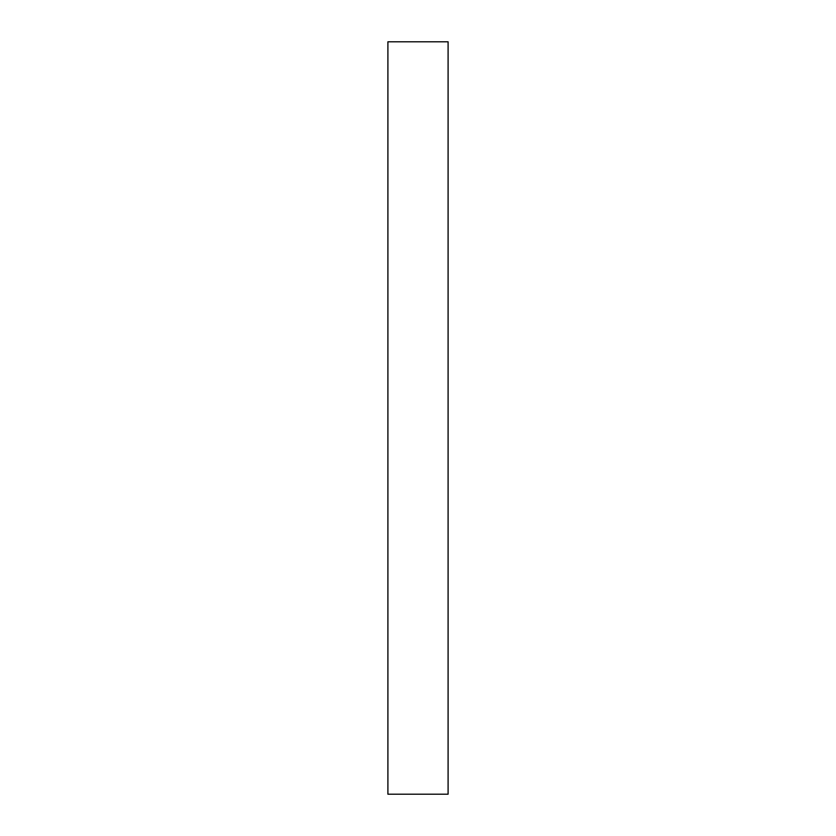 <?xml version="1.0" encoding="UTF-8"?>
<svg xmlns="http://www.w3.org/2000/svg" width="836" height="836" viewBox="0 0 836 836"><rect width="100%" height="100%" fill="white"/><g stroke="black" fill="none" stroke-linecap="round" stroke-linejoin="round"><path stroke-width="1.25" d="M448.096 418L448.096 794.2L387.904 794.2L387.904 41.8L448.096 41.8L448.096 418"/></g></svg>
